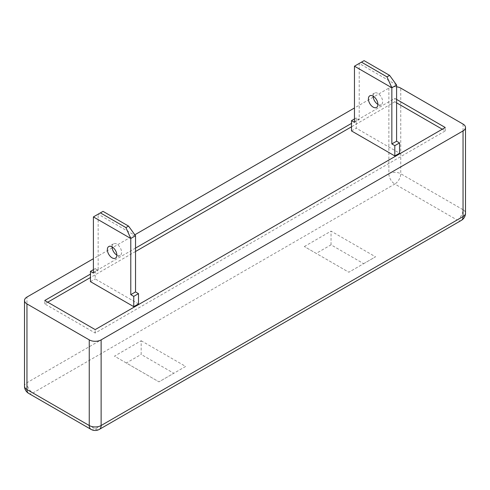 <?xml version="1.0" encoding="UTF-8"?>
<svg xmlns="http://www.w3.org/2000/svg" width="490" height="490" viewBox="0 0 490 490"><rect width="100%" height="100%" fill="white"/><g stroke="black" fill="none" stroke-linecap="round" stroke-linejoin="round"><path stroke-width="0.37" stroke-dasharray="2.45 1.84" d="M112.1 246.88A6.713 3.877 60 0 1 113.49 243.806A6.713 3.877 60 0 1 116.847 244.143A6.713 3.877 60 0 1 121.232 250.053A6.713 3.877 60 0 1 120.203 255.437A6.713 3.877 60 0 1 116.847 255.1M373.153 96.163A6.713 3.877 60 0 1 374.544 93.088A6.713 3.877 60 0 1 377.9 93.419A6.713 3.877 60 0 1 382.286 99.335A6.713 3.877 60 0 1 381.257 104.713A6.713 3.877 60 0 1 377.9 104.382M304.333 246.537L331.032 231.127L375.53 256.815L348.831 272.232L304.333 246.537L316.197 253.391L331.032 244.829L363.66 263.669L348.831 272.232L316.197 253.391M141.169 340.74L185.667 366.434L158.968 381.845L114.47 356.157L141.169 340.74L141.169 354.442L173.803 373.282L158.968 381.845L126.34 363.004L141.169 354.442M93.406 216.911L98.153 214.167L135.534 235.745M93.406 269.659L95.189 268.63L95.189 278.908L138.499 303.916M95.189 268.63L98.153 270.345L98.153 214.167L103.022 211.362M90.442 281.652L95.189 278.908M396.594 85.027L359.213 63.449L359.213 119.627L356.248 117.912L356.248 128.19L399.558 153.192M354.466 118.941L356.248 117.912M351.502 130.928L356.248 128.19M396.594 86.803A8.391 4.845 0 0 0 388.876 88.114L373.974 96.714M373.227 97.149L354.466 107.978M134.836 234.784L112.914 247.438M112.167 247.867L93.406 258.702M396.594 99.415L394.811 98.386L351.502 123.394M135.534 248.081L90.442 274.112M396.594 102.839L394.811 101.816L394.811 98.386M47.726 302.201L44.755 303.916L95.189 333.035L445.245 130.928L442.274 129.219M445.245 130.928L445.245 127.504M95.189 333.035L95.189 329.605M44.755 303.916L44.755 300.493M394.811 101.816L351.502 126.818M135.534 251.505L90.442 277.542M354.466 66.187L364.076 60.638M354.466 122.365L359.213 119.627M93.406 273.089L98.153 270.345M185.667 366.434L173.803 373.282M126.34 363.004L114.47 356.157M331.032 244.829L331.032 231.127M363.66 263.669L375.53 256.815M28.696 393.397A8.391 4.845 120 0 0 32.891 392.98L394.811 184.026L457.109 219.992L95.189 428.946L32.891 392.98A8.391 4.845 60 0 1 26.956 382.702L26.956 297.062M463.044 124.08L463.044 209.714L400.747 173.748L400.747 88.114M388.876 88.114L388.876 173.748L26.956 382.702A8.391 4.845 180 0 0 24.5 386.126M388.876 173.748A8.391 4.845 180 0 1 400.747 173.748A8.391 4.845 120 0 1 394.811 184.026A8.391 4.845 60 0 1 388.876 173.748M90.993 429.363A8.391 4.845 120 0 0 95.189 428.946A8.391 4.845 60 0 0 99.384 429.363M461.304 220.408A8.391 4.845 60 0 1 457.109 219.992A8.391 4.845 120 0 0 463.044 209.714A8.391 4.845 0 0 1 465.5 213.144M113.49 243.806L108.743 246.55M374.544 93.088L369.797 95.826M381.257 104.713L376.51 107.457M120.203 255.437L115.456 258.175"/><path stroke-width="0.73" d="M112.1 246.88A6.713 3.877 -120 0 0 108.743 246.55A6.713 3.877 -120 0 0 107.714 251.927A6.713 3.877 -120 0 0 112.1 257.844A6.713 3.877 -120 0 0 115.456 258.175A6.713 3.877 -120 0 0 116.485 252.797A6.713 3.877 -120 0 0 112.1 246.88A6.713 3.877 60 0 0 116.847 255.1M373.153 96.163A6.713 3.877 -120 0 0 369.797 95.826A6.713 3.877 -120 0 0 368.768 101.21A6.713 3.877 -120 0 0 373.153 107.12A6.713 3.877 -120 0 0 376.51 107.457A6.713 3.877 -120 0 0 377.539 102.073A6.713 3.877 -120 0 0 373.153 96.163A6.713 3.877 60 0 0 377.9 104.382M133.752 296.377L138.499 293.639L135.534 291.924L135.534 235.745L130.787 238.489L130.787 294.668L133.752 296.377L133.752 306.654L90.442 281.652L90.442 271.374L93.406 269.659M138.499 293.639L138.499 303.916L133.752 306.654M90.442 271.374L93.406 273.089L93.406 216.911L130.787 238.489L125.924 227.593L128.533 226.086L135.534 235.745M386.978 76.875L389.593 75.368L364.076 60.638L361.467 62.144L386.978 76.875L391.847 87.765L354.466 66.187L354.466 122.365L351.502 120.65L351.502 130.928L394.811 155.936L394.811 145.659L399.558 142.921L396.594 141.206L396.594 85.027L391.847 87.765L391.847 143.944L394.811 145.659M399.558 142.921L399.558 153.192L394.811 155.936M351.502 120.65L354.466 118.941M93.406 258.702L26.956 297.062A8.391 4.845 0 0 0 24.5 300.493A8.391 4.845 0 0 0 26.956 303.916L89.254 339.882A8.391 4.845 0 0 0 101.124 339.882L463.044 130.928A8.391 4.845 0 0 0 465.5 127.504A8.391 4.845 0 0 0 463.044 124.08L400.747 88.114A8.391 4.845 0 0 0 396.594 86.803M373.974 96.714L373.227 97.149M354.466 107.978L134.836 234.784M112.914 247.438L112.167 247.867M90.442 274.112L44.755 300.493L95.189 329.605L445.245 127.504L396.594 99.415M351.502 123.394L135.534 248.081M442.274 129.219L396.594 102.839M351.502 126.818L135.534 251.505M90.442 277.542L47.726 302.201M125.924 227.593L100.407 212.868L103.022 211.362L128.533 226.086M391.847 143.944L396.594 141.206M130.787 294.668L135.534 291.924M389.593 75.368L396.594 85.027M361.467 62.144L354.466 66.187M100.407 212.868L93.406 216.911M26.956 303.916L26.956 389.556L89.254 425.522L89.254 339.882M101.124 339.882L101.124 425.522L463.044 216.568L463.044 130.928M28.696 393.397A8.391 4.845 120 0 1 26.956 389.556A8.391 4.845 180 0 1 24.5 386.126A8.391 8.391 0 0 0 28.696 393.397L90.993 429.363A8.391 8.391 0 0 0 99.384 429.363L461.304 220.408A8.391 8.391 0 0 0 465.5 213.144A8.391 4.845 0 0 1 463.044 216.568A8.391 4.845 60 0 1 461.304 220.408M99.384 429.363A8.391 4.845 60 0 0 101.124 425.522A8.391 4.845 180 0 1 89.254 425.522A8.391 4.845 120 0 0 90.993 429.363M24.5 300.493L24.5 386.126M465.5 127.504L465.5 213.144"/></g></svg>
